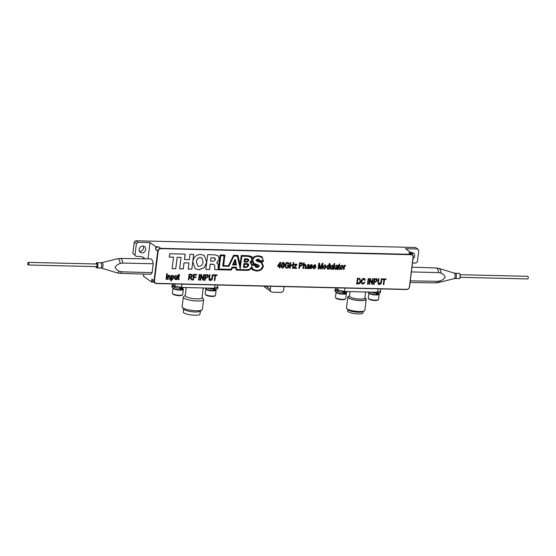 <?xml version="1.0" encoding="UTF-8"?>
<svg xmlns="http://www.w3.org/2000/svg" width="556" height="556" viewBox="0 0 556 556"><rect width="100%" height="100%" fill="white"/><g stroke="black" fill="none" stroke-linecap="round" stroke-linejoin="round"><path stroke-width="0.83" d="M413.038 258.679A3.558 3.176 125.3 0 0 413.428 253.008A3.558 3.176 125.3 0 0 411.801 252.48A3.558 3.176 125.3 0 0 410.974 252.563M142.857 246.03A3.558 3.176 125.3 0 0 139.382 248.469A3.558 3.176 125.3 0 0 140.376 252.368A3.558 3.176 125.3 0 0 142.002 252.897A3.558 3.176 125.3 0 0 145.477 250.457A3.558 3.176 125.3 0 0 144.484 246.558A3.558 3.176 125.3 0 0 142.857 246.03M139.486 251.354A3.558 3.176 125.3 0 0 139.855 251.381A3.558 3.176 125.3 0 0 142.989 249.616A3.558 3.176 125.3 0 0 143.226 246.058M284.102 286.597A2.919 2.606 125.3 0 0 284.06 286.854L283.706 289.669A2.919 2.606 -54.7 0 1 280.669 292.421L272.6 292.227A2.919 2.606 -54.7 0 1 270.265 289.349L270.612 286.535A2.919 2.606 125.3 0 0 270.633 286.277M271.265 291.796L264.83 287.243A2.919 2.606 -54.7 0 1 263.968 286.118M411.273 254.106L411.426 252.883L405.526 248.713L417.632 249.005L418.8 250.443L417.396 261.702L415.874 263.078L412.503 262.995M155.583 249.575A2.919 2.606 -54.7 0 1 158.62 246.822L155.93 246.76L155.583 249.575L157.723 251.09A2.919 2.606 -54.7 0 1 160.767 248.344L410.884 254.335A2.919 2.606 -54.7 0 1 413.226 257.219L409.543 286.778A2.919 2.606 -54.7 0 1 406.499 289.53L156.382 283.539A2.919 2.606 -54.7 0 1 154.04 280.655L157.723 251.09M155.048 283.101L152.9 281.586A2.919 2.606 -54.7 0 1 151.899 279.14L151.545 281.955L153.491 282.003M155.93 246.76L150.03 242.59L148.007 258.839M143.768 274.115L143.504 276.262L151.545 281.955M145.067 258.797A9.278 8.277 125.3 0 0 143.962 257.838A9.278 8.277 125.3 0 0 139.723 256.462L136.171 256.372L132.856 253.418L136.171 256.372M144.032 258.783A9.278 8.277 125.3 0 0 142.822 257.178M135.004 254.933L136.408 243.674L134.26 242.152L135.782 240.776L137.93 242.298L150.03 242.59M132.856 253.418L134.26 242.152M137.93 242.298L136.408 243.674M411.426 252.883L408.736 252.82A2.919 2.606 -54.7 0 1 410.071 253.251L412.218 254.773M417.632 249.005L415.485 247.483L135.782 240.776M412.42 254.933A3.558 3.176 125.3 0 0 412.17 252.507M170.421 276.909L170.164 279.439L169.608 279.425L169.921 276.937L169.413 275.832L168.419 277.159L168.141 279.39L167.578 279.376L168.093 275.283L168.579 275.296L168.51 275.88L169.601 275.248L170.477 276.937M191.994 274.49L192.418 275.845L191.062 277.402M186.26 287.556L185.259 295.618A8.458 1.96 7.1 0 0 196.761 298.864A8.458 1.96 7.1 0 0 202.043 297.71L203.26 287.966M202.071 297.474L203.35 299.017A10.21 2.363 -172.9 0 1 203.572 299.615A10.21 2.363 -172.9 0 1 197.199 301.005A10.21 2.363 -172.9 0 1 183.313 297.092A10.21 2.363 -172.9 0 1 183.675 296.563L185.287 295.382M217.771 285.006L217.521 286.986L214.609 288.237L199.583 287.876A8.458 1.96 -172.9 0 1 198.131 287.883A8.458 1.96 -172.9 0 1 196.56 287.806L181.534 287.445L174.758 285.965L175.008 283.984M203.572 299.615L202.356 309.358A10.21 2.363 -172.9 0 1 201.995 309.88A10.21 2.363 -172.9 0 1 195.983 310.748A10.21 2.363 -172.9 0 1 182.319 307.426A10.21 2.363 -172.9 0 1 182.097 306.829L183.313 297.092M201.995 309.88L200.111 311.263A8.458 1.96 -172.9 0 1 195.128 311.985A8.458 1.96 -172.9 0 1 183.807 309.233L182.319 307.426M200.382 311.061L200.007 314.064A8.458 1.96 -172.9 0 1 194.725 315.224A8.458 1.96 -172.9 0 1 183.223 311.972L183.591 308.969M181.944 284.151L181.534 287.445M214.609 288.237L215.019 284.943M199.583 287.876L196.56 287.806M172.575 283.921L172.52 284.373L174.758 285.965M363.527 311.138L362.936 311.568A7.742 1.793 -172.9 0 1 358.377 312.229A7.742 1.793 -172.9 0 1 348.007 309.706L347.542 309.143M365.146 298.127A9.257 2.148 -172.9 0 1 366.216 299.323L364.854 310.234A9.257 2.148 -172.9 0 1 359.072 311.499A9.257 2.148 -172.9 0 1 346.478 307.941L347.834 297.036A9.257 2.148 -172.9 0 1 349.161 296.133M366.216 299.323A9.257 2.148 -172.9 0 1 360.434 300.587A9.257 2.148 -172.9 0 1 347.834 297.036M350.037 291.608L349.481 296.098A7.742 1.793 7.1 0 0 360.01 299.072A7.742 1.793 7.1 0 0 364.847 298.009L365.598 291.983M364.875 297.794L365.674 298.76A8.91 2.064 -172.9 0 1 360.302 300.497A8.91 2.064 -172.9 0 1 351.121 299.038A8.91 2.064 -172.9 0 1 348.501 296.626L349.509 295.882M363.186 311.388L362.998 312.861A7.742 1.793 -172.9 0 1 358.161 313.918A7.742 1.793 -172.9 0 1 347.632 310.95L347.813 309.47M335.713 287.834L335.636 288.446L337.826 289.996L338.083 287.89M345.019 288.057L344.595 291.476L337.826 289.996M380.777 288.918L380.519 291.017L377.607 292.268L344.595 291.476M377.607 292.268L378.031 288.849M345.554 298.906L344.998 299.316A4.67 1.084 -172.9 0 1 340.467 299.58A4.67 1.084 -172.9 0 1 335.998 298.19L335.56 297.655A5.185 1.202 7.1 0 0 340.522 299.197A5.185 1.202 7.1 0 0 345.554 298.906A5.185 1.202 7.1 0 0 345.742 298.635L346.381 293.485A5.185 1.202 -172.9 0 1 341.169 294.048A5.185 1.202 -172.9 0 1 336.109 292.359M336.074 292.338L335.449 297.356A5.185 1.202 7.1 0 0 335.56 297.655M338.236 291.17A4.67 1.084 7.1 0 0 337.826 291.212M343.497 293.561A4.67 1.084 7.1 0 0 345.825 292.651A4.67 1.084 7.1 0 0 345.63 292.47M345.054 292.484A5.185 1.202 -172.9 0 1 345.929 292.901M345.825 292.651L346.27 293.186A5.185 1.202 -172.9 0 1 346.381 293.485M343.552 293.13A3.183 0.737 7.1 0 0 344.456 292.741L344.491 292.477M215.311 295.639L214.748 296.049A4.67 1.084 -172.9 0 1 212.739 296.445A4.67 1.084 -172.9 0 1 205.755 294.923L205.317 294.388A5.185 1.202 7.1 0 0 213.073 296.077A5.185 1.202 7.1 0 0 215.311 295.639A5.185 1.202 7.1 0 0 215.492 295.368L216.131 290.218A5.185 1.202 -172.9 0 1 213.712 290.927A5.185 1.202 -172.9 0 1 208.424 290.329A5.185 1.202 -172.9 0 1 205.845 288.939A5.185 1.202 -172.9 0 1 205.852 288.884M214.908 289.259A5.185 1.202 -172.9 0 1 215.686 289.634M213.706 290.288A4.67 1.084 7.1 0 0 215.582 289.384L216.02 289.919A5.185 1.202 -172.9 0 1 216.131 290.218M205.845 288.939L205.199 294.089A5.185 1.202 7.1 0 0 205.317 294.388M213.768 289.78A3.183 0.737 7.1 0 0 214.213 289.474L214.241 289.238M209.605 280.28A3.183 0.737 7.1 0 0 209.994 280.426M182.5 294.847L181.937 295.257A4.67 1.084 -172.9 0 1 177.336 295.514A4.67 1.084 -172.9 0 1 172.944 294.138L172.499 293.603A5.185 1.202 7.1 0 0 177.385 295.139A5.185 1.202 7.1 0 0 182.5 294.847A5.185 1.202 7.1 0 0 182.681 294.583A5.185 1.202 7.1 0 0 182.681 294.555M180.45 289.509A4.67 1.084 7.1 0 0 182.875 288.842A4.67 1.084 7.1 0 0 182.771 288.599L183.209 289.134A5.185 1.202 -172.9 0 1 183.327 289.405A5.185 1.202 -172.9 0 1 183.32 289.433A5.185 1.202 -172.9 0 1 178.337 290.024A5.185 1.202 -172.9 0 1 173.048 288.3M175.175 287.118A4.67 1.084 7.1 0 0 174.779 287.16M174.786 287.487A5.185 1.202 -172.9 0 1 175.133 287.459M182 288.432A5.185 1.202 -172.9 0 1 182.875 288.849M180.498 289.078A3.183 0.737 7.1 0 0 181.402 288.689A3.183 0.737 7.1 0 0 181.402 288.668M177.461 275.512L176.961 279.571A3.183 0.737 7.1 0 0 177.016 279.578M178.615 278.556L179.101 279.14L178.685 279.717L178.066 278.459L178.01 275.519L179.171 274.08L178.99 275.547L179.546 275.561L179.477 276.144L178.914 276.13L178.615 278.556A3.183 0.737 7.1 0 0 178.559 278.542M378.365 299.691L377.809 300.101A4.67 1.084 -172.9 0 1 375.258 300.497A4.67 1.084 -172.9 0 1 368.809 298.975L368.371 298.447A5.185 1.202 7.1 0 0 375.536 300.136A5.185 1.202 7.1 0 0 378.365 299.691A5.185 1.202 7.1 0 0 378.553 299.42L379.192 294.277A5.185 1.202 -172.9 0 1 376.176 294.986A5.185 1.202 -172.9 0 1 368.913 293.123M368.885 293.109L368.26 298.141A5.185 1.202 7.1 0 0 368.371 298.447M376.391 294.346A4.67 1.084 7.1 0 0 378.636 293.436A4.67 1.084 7.1 0 0 378.469 293.276M377.92 293.29A5.185 1.202 -172.9 0 1 378.74 293.693M378.636 293.436L379.081 293.971A5.185 1.202 -172.9 0 1 379.192 294.277M376.44 293.909A3.183 0.737 7.1 0 0 377.267 293.526L377.302 293.283M179.421 288.446L179.505 287.8L180.568 288.55L180.387 289.982L174.48 288.87L171.783 287.035L171.964 285.603L174.66 287.445L180.568 288.55M179.796 287.063L179.72 287.66L180.95 288.411L184.564 287.515M174.702 285.923L172.443 286.389M175.203 286.91L174.654 287.438M180.95 288.411L181.124 286.979M173.097 284.79L171.964 285.603M213.004 288.196L214.199 289.238L214.38 287.806M212.67 289.273L212.753 288.62L213.817 289.377L213.636 290.802L207.409 289.593L205.039 288.008M216.103 287.598L216.604 287.765M217.556 286.701L217.959 287.209L217.723 288.772L214.199 289.238M213.817 289.377L207.325 288.064M217.959 287.209L215.561 287.827M342.85 291.094L342.774 291.705L344.004 292.463L344.178 291.031M337.7 291.49L338.256 290.962M342.475 292.498L342.559 291.851L343.622 292.602L343.441 294.034L337.214 292.817L334.837 291.087L335.08 289.467L336.178 288.835M335.497 290.447L337.791 289.975M347.618 291.552L347.521 291.997L344.004 292.463M343.622 292.602L337.395 291.386L335.018 289.655M375.696 292.227L376.885 293.269L377.065 291.837M375.363 293.304L375.439 292.658L376.502 293.408L376.329 294.84L370.101 293.624L367.724 292.032M380.526 290.955L380.408 292.803L376.885 293.269M376.502 293.408L369.99 292.088M380.645 291.24L378.58 291.851M185.148 254.134L184.474 259.52L189.339 259.638L190.013 254.252L193.703 254.342L191.862 269.125L188.171 269.041L188.929 262.946L184.064 262.835L183.306 268.923L179.609 268.833L181.041 257.358L177.204 257.268L175.779 268.743L172.082 268.652L173.514 257.178L169.281 257.08L169.691 253.765L185.148 254.134M185.085 254.134L184.474 259.52M193.648 254.335L191.862 269.125M191.813 269.09L188.178 269M184.064 262.835L188.929 262.946M184.008 262.793L183.306 268.923M183.251 268.882L179.616 268.798M177.204 257.268L181.041 257.358M177.155 257.233L175.779 268.743M175.724 268.701L172.089 268.618M169.288 257.039L173.514 257.178M213.99 264.503L210.21 264.163L209.536 269.549L205.845 269.465L207.687 254.676L214.915 254.85L218.021 255.746L219.363 259.131L216.68 262.786L217.257 263.099M212.955 264.197L210.21 264.163M210.154 264.128L209.536 269.549M209.487 269.514L205.852 269.424M217.994 255.725L219.307 259.089L216.68 262.786M213.935 257.908L210.995 257.831L210.585 261.167L213.685 261.244L215.603 259.548L213.886 257.866L210.995 257.831M210.946 257.796L210.585 261.167M215.075 258.213L213.886 257.866M216.625 262.745L216.673 262.8C217.973 263.523 218.515 264.719 218.299 266.414L218.244 269.757L214.825 269.681L214.699 267.304C215.047 265.553 214.484 264.531 213.011 264.232M216.673 262.828L216.618 262.786C217.917 263.481 218.459 264.684 218.244 266.38L218.188 269.723L214.804 269.639M236.39 264.983L232.589 264.892L234.924 259.589L235.445 259.603L236.39 264.983L232.61 264.858M233.576 264.197L235.535 264.246L234.973 261L233.589 264.163M234.938 261.077L233.52 264.163M235.396 259.603L236.335 264.941M244.501 258.818L247.462 258.887L248.824 260.555L247.059 262.119L244.105 262.05L244.501 258.818M244.835 261.41L246.899 261.459L248.101 260.555L247.816 259.784L245.064 259.541L244.835 261.369M247.788 259.763L247.128 259.589M247.079 259.555L245.008 259.506L244.779 261.369M248.33 259.131L248.768 260.514L247.01 262.084L244.105 262.015M253.209 269.389L251.562 266.56M253.883 263.252L252.577 260.229C253.466 257.435 255.364 256.128 258.283 256.309L258.338 256.344C261.313 256.344 262.842 257.81 262.918 260.75L259.596 260.674C259.589 259.527 258.964 258.978 257.734 259.02L255.989 260.118C256.184 260.952 257.345 261.57 259.471 261.959L261.403 262.863L262.689 265.886C261.841 269.111 259.791 270.605 256.552 270.383L253.237 269.41L251.597 266.421C250.742 268.826 248.956 269.931 246.252 269.736L236.925 269.514L236.258 267.221L232.137 267.123L230.886 269.354L219.092 269.069L220.753 255.725L224.075 255.802L222.789 266.129L228.905 266.275L233.909 256.038L237.287 256.121L240.241 268.666L241.79 256.226L247.761 256.372L250.944 257.15L251.958 259.819L249.943 262.46L250.617 262.8M220.753 255.725L219.092 269.069M220.697 255.684L224.019 255.802M222.796 266.095L228.857 266.241L233.909 256.038M233.854 256.003L237.287 256.121M240.199 268.506L241.79 256.226M241.735 256.191L247.761 256.372M247.705 256.33L250.923 257.129M249.943 262.46L250.645 262.814L251.771 265.33L254.954 265.407L255.572 267.137L257.108 267.533L259.311 266.22C259.131 265.247 257.991 264.573 255.892 264.19L253.911 263.273L252.632 260.264C253.515 257.477 255.419 256.17 258.338 256.344M251.771 265.288L254.954 265.407M255.545 267.116L257.053 267.492L259.311 266.22M246.732 267.401L243.445 267.318L243.91 263.593L247.198 263.676C248.233 263.613 248.734 264.253 248.699 265.594L246.732 267.401L243.452 267.283M244.452 264.302L244.153 266.699L246.621 266.762L248.073 265.601L246.92 264.364L244.397 264.267L244.153 266.699M247.684 264.566L246.92 264.364M246.871 264.322L244.397 264.267M248.143 263.94L248.643 265.553L246.676 267.36M256.358 260.868L259.471 261.959M259.416 261.925L261.348 262.828M252.139 261.257L253.48 263.898L255.503 264.795L252.285 264.719L251.201 262.432L252.07 261.424M253.453 263.885L254.898 264.6M252.639 269.931L256.67 271.015C260.403 270.855 262.606 269.222 263.273 266.115L261.925 262.369M256.726 271.057C260.458 270.897 262.661 269.264 263.322 266.15L261.952 262.39L259.652 261.369L263.544 261.487L262.078 256.733L258.359 255.746C255.239 256.017 253.321 256.914 252.605 258.429C252.931 256.948 251.215 256.017 247.455 255.628L241.221 255.482L240.074 264.691L237.961 255.399L233.596 255.294L228.481 265.74L223.644 265.657L224.902 255.086L220.1 254.975L218.251 269.757L231.289 270.028L232.401 267.867L235.827 267.95L236.356 270.153L246.906 270.404C248.984 270.341 250.471 269.597 251.368 268.159L252.667 269.952L256.67 271.015M236.349 270.112L246.85 270.369C248.928 270.306 250.415 269.556 251.319 268.124L251.368 268.159M218.251 269.723L231.289 270.028M218.306 268.847L218.244 269.757M223.644 265.657L224.839 255.086M240.074 264.691L237.912 255.399M259.652 261.369L263.544 261.487M263.488 261.452L262.05 256.712M252.549 258.394L251.402 256.497M231.233 269.994L232.345 267.832L235.779 267.95M256.83 260.472L256.65 260.132L257.824 259.874L258.818 260.569M252.285 264.684L251.152 262.397L252.09 261.223M254.843 264.559L255.385 264.76M259.596 260.639L259.089 259.381M236.87 269.479L236.217 267.221M259.263 266.178L258.811 265.247M258.283 256.309L261.459 257.254M256.559 266.692L255.531 264.788L258.415 266.241M339.924 265.281L339.855 265.831L339.292 265.817L339.049 268.284L339.528 269.451L338.68 269.326M339.292 265.817L339.049 268.284M338.993 268.242L339.236 268.826M339.542 263.85L339.424 265.233M338.729 265.844L338.375 265.796M339.48 268.868L339.48 269.417L338.653 269.306M339.063 269.41L338.5 268.18L338.792 265.844L338.368 265.831L339.605 263.808L339.424 265.275L339.98 265.281L339.904 265.872L339.348 265.858M334.663 263.613L333.968 269.208L333.468 269.201M333.461 269.236L334.163 263.607L334.719 263.62L334.024 269.25L333.461 269.236M329.903 263.502L329.201 269.132L328.645 269.118L328.707 268.569L327.769 269.173L326.664 267.019L328.242 264.927L329.02 265.525L329.27 263.488L329.903 263.502M329.847 263.502L329.201 269.132M328.235 265.518L327.22 267.033L327.887 268.59L328.909 267.151L328.179 265.476L327.22 267.033M328.547 265.608L328.179 265.476M327.164 266.998L327.831 268.548M329.145 269.097L328.645 269.083M328.638 268.68L327.206 268.979M318.796 263.238L319.672 263.259L320.325 268.11L322.265 263.322L323.057 263.335L322.355 268.972L321.799 268.958L322.376 264.308L320.506 268.923L319.936 268.909L319.262 263.968L318.651 268.882L318.095 268.868L318.796 263.238M323.001 263.335L322.355 268.972M319.241 264.156L318.602 268.84L318.101 268.833M322.32 264.267L320.451 268.889L319.929 268.875M322.299 268.93L321.799 268.916M319.624 263.259L320.312 267.971M311.277 265.108L310.651 265.942L312.312 267.478L310.825 268.763L309.657 267.415L310.936 268.18L311.659 267.193L309.942 265.664L311.332 264.524L312.458 265.726L311.221 265.073L310.512 265.594M310.463 265.553L310.651 265.942M310.595 265.9L311.193 266.15M311.985 266.505L312.312 267.478M312.257 267.436L310.825 268.763M310.769 268.729L310.095 268.548M311.84 265.747L311.221 265.073M312.034 264.725L312.402 265.685L311.888 265.74M311.603 267.151L310.283 266.56M310.172 267.318L310.88 268.145M305.035 265.024L303.722 266.241L303.493 268.52L302.937 268.506L303.639 262.87L304.195 262.884L303.944 264.899L305.508 264.531M304.139 262.884L303.944 264.899M304.959 264.371L305.842 265.983L305.522 268.569L304.959 268.555L305.286 265.963L304.757 264.955L303.771 266.282L303.493 268.52M304.903 264.336L305.786 265.942L305.522 268.569M305.466 268.527L304.966 268.513M303.437 268.478L302.937 268.465M293.783 267.7L296.146 264.823L294.221 264.774L294.291 264.19L296.946 264.253L294.458 267.714L296.584 267.763L296.508 268.353L293.714 268.284L293.783 267.7M294.228 264.739L296.146 264.823M296.89 264.253L296.883 264.753M296.834 264.712L294.847 267.255M296.522 267.763L296.452 268.312L293.721 268.249M294.791 267.221L294.485 267.679M288.856 267.373L286.896 268.194L285.812 267.86L284.978 265.275C285.159 263.572 286.027 262.62 287.577 262.418L289.183 264.142L288.606 264.274L287.445 263.071L285.541 265.268C285.325 266.567 285.798 267.318 286.945 267.533L288.342 266.991L288.467 265.956L287.139 265.928L287.223 265.268L289.106 265.309L288.856 267.373L286.896 268.194M286.84 268.152L285.784 267.839M288.495 262.675L289.183 264.142M289.134 264.1L288.599 264.225M288.119 263.266L287.445 263.071M287.389 263.037L285.541 265.268M288.411 265.956L287.146 265.886M285.485 265.226L286.104 267.269M289.05 265.309L288.8 267.339M279.39 267.936L279.564 266.553L277.68 266.505L277.764 265.844L280.134 262.237L280.662 262.251L280.21 265.907L280.836 265.921L280.752 266.581L280.127 266.56L279.953 267.95L279.39 267.936M279.967 263.349L278.313 265.858L279.647 265.893L279.911 263.308L278.313 265.858M280.78 265.921L280.704 266.539L280.071 266.526L279.897 267.916L279.397 267.902M280.606 262.244L280.21 265.872M279.515 266.512L277.687 266.47M378.567 282.045L379.456 283.873L380.867 282.1L381.277 278.855L381.833 278.869L381.43 282.107C381.381 283.553 380.714 284.359 379.421 284.533C378.156 284.311 377.684 283.477 378.004 282.024L378.414 278.785L378.97 278.799L378.511 282.003L379.407 283.831M378.851 283.678L379.456 283.873M378.914 278.799L378.511 282.003M381.777 278.869L381.374 282.073C381.333 283.511 380.658 284.318 379.366 284.491L378.462 284.248M370.414 278.591L372.124 283.136L372.68 278.646L373.243 278.66L372.541 284.29L371.943 284.276L370.233 279.737L369.677 284.22L369.114 284.213L369.816 278.577L370.414 278.591M370.372 278.591L372.124 283.136M373.18 278.66L372.541 284.29M370.226 279.821L369.622 284.185L369.121 284.172M372.485 284.255L371.929 284.241M364.194 279.168L363.624 278.98L361.873 281.141C361.615 282.372 361.998 283.143 363.019 283.442M364.555 278.598L365.229 280.043L364.701 280.168M365.028 282.24L362.957 284.102L362.074 283.845M363.777 278.361L364.583 278.612L365.285 280.085L364.708 280.217L363.673 279.022L361.928 281.176C361.671 282.413 362.053 283.178 363.075 283.477L364.541 282.121L365.083 282.281L363.012 284.137C361.629 283.796 361.08 282.802 361.365 281.162C361.511 279.55 362.317 278.612 363.777 278.361M217.042 274.914L216.958 275.574L215.492 275.54L214.873 280.516L214.317 280.502L214.936 275.526L213.469 275.491L213.553 274.831L217.042 274.914M216.986 274.914L216.958 275.574M216.91 275.54L215.492 275.54M215.443 275.505L214.873 280.516M214.818 280.474L214.317 280.46M214.936 275.526L213.469 275.456M207.812 274.803L208.458 276.346L206.582 278.042L205.449 278.014L205.164 280.28L204.608 280.266L205.31 274.636L207.993 274.9M207.756 274.768L208.458 276.346M208.403 276.311L206.582 278.042M205.525 277.354L206.7 277.381L207.895 276.367L206.943 275.338L205.783 275.31L205.525 277.354L205.783 275.31M207.59 275.449L206.943 275.338M206.888 275.296L205.727 275.269M206.526 278L205.393 277.972L205.108 280.245L204.608 280.231M199.729 274.504L199.034 280.099L198.534 280.085M199.785 274.504L199.09 280.134L198.527 280.12L199.229 274.49L199.785 274.504M191.674 279.96L189.978 277.423L189.269 277.402L188.957 279.89L188.401 279.876L189.103 274.247L191.076 274.296L192.466 275.887L191.021 277.409L192.313 279.974L191.674 279.96M190.513 277.541L189.269 277.402M189.214 277.368L188.957 279.89M191.611 275.102L189.526 274.879L189.353 276.707M188.901 279.856L188.401 279.842M191.021 277.409L192.258 279.932L191.66 279.918M176.961 279.571L176.46 279.557M175.439 275.463L175.161 277.687L175.606 279.022M176.46 279.084L174.938 279.466M176.294 278.737L176.891 275.498L177.524 275.512L177.01 279.605L176.454 279.592L176.53 278.987L175.474 279.64L174.626 277.972L174.938 275.449L175.494 275.463L175.216 277.729L175.661 279.056L176.294 278.737M169.684 275.901L168.364 277.117L168.086 279.355L167.585 279.341M169.545 275.206L170.428 276.895L170.115 279.404L169.615 279.39M168.524 275.296L168.524 275.741M160.865 248.72A2.627 2.342 125.3 0 0 158.133 251.194L154.45 280.759A2.627 2.342 125.3 0 0 156.556 283.351L406.672 289.349A2.627 2.342 125.3 0 0 409.411 286.868L413.094 257.31A2.627 2.342 125.3 0 0 410.988 254.717L160.733 248.622A2.627 2.342 -54.7 0 0 157.994 251.097L154.45 280.759M410.988 254.717L160.733 248.622M410.849 254.62A2.627 2.342 -54.7 0 1 412.114 255.058M155.284 282.914A2.627 2.342 -54.7 0 1 154.311 280.662M167.307 273.726L166.605 279.355L166.042 279.341L166.744 273.712L167.307 273.726M167.245 273.726L166.605 279.355M166.55 279.32L166.049 279.307M172.805 275.908L171.734 277.458L172.423 278.98L173.493 277.458L172.805 275.908M173.118 276.005L172.749 275.873L171.679 277.423L172.374 278.945M172.888 275.289L174.007 277.409L172.339 279.529L171.568 278.98L171.317 280.975L170.817 280.961M171.943 275.373L171.95 275.832M170.81 280.995L171.512 275.366L172.006 275.38L171.929 275.971L172.944 275.324L174.056 277.444L172.395 279.571L171.623 279.015L171.373 281.009L170.81 280.995M179.491 275.561L179.477 276.144M179.421 276.103L178.914 276.13M178.865 276.096L178.803 279.098M179.108 274.129L178.997 275.512M178.302 276.117L177.941 276.068M179.046 279.14L179.046 279.689L178.219 279.578M193.571 274.351L196.574 274.428L196.49 275.088L194.051 275.025L193.829 276.784L195.927 276.832L195.844 277.493L193.745 277.437L193.425 280.002L192.869 279.988L193.571 274.351M196.518 274.428L196.49 275.088M196.442 275.046L194.051 275.025M193.995 274.991L193.829 276.784M195.865 276.832L195.844 277.493M195.788 277.451L193.745 277.437M193.696 277.402L193.425 280.002M193.377 279.96L192.876 279.946M201.432 274.546L203.142 279.084L203.698 274.594L204.26 274.608L203.559 280.245L202.961 280.224L201.251 275.693L200.695 280.175L200.132 280.161L200.834 274.532L201.432 274.546M201.39 274.539L203.142 279.084M204.198 274.608L203.559 280.245M201.244 275.769L200.64 280.134L200.139 280.12M203.503 280.203L202.947 280.189M209.021 277.972L209.431 274.733L209.987 274.747L209.584 277.993L210.474 279.821L211.892 278.049L212.295 274.803L212.851 274.817L212.448 278.056C212.399 279.501 211.732 280.307 210.439 280.481C209.174 280.266 208.708 279.432 209.021 277.972M209.869 279.626L210.474 279.821M209.932 274.747L209.584 277.993M209.529 277.951L210.425 279.786M212.795 274.817L212.392 278.021C212.35 279.459 211.676 280.266 210.383 280.439L209.48 280.196M359.739 278.445L360.67 281.155C360.559 282.823 359.76 283.755 358.266 283.949L356.681 283.914L357.383 278.278L359.996 278.577M359.69 278.403L360.67 281.155M360.114 281.134L359.551 279.105L357.862 278.952L357.32 283.268L359.725 282.504L360.114 281.134M359.621 279.147L358.808 278.973M358.752 278.938L357.807 278.917L357.327 283.233M360.615 281.114C360.503 282.782 359.704 283.72 358.217 283.914L356.688 283.873M368.211 278.542L368.767 278.556L368.072 284.185L367.509 284.172L368.211 278.542M368.711 278.556L368.072 284.185M368.016 284.144L367.516 284.137M375.564 282.094L374.431 282.066L374.146 284.331L373.59 284.318L374.285 278.688L375.946 278.723L376.794 278.855L377.441 280.398L375.564 282.094L374.431 282.066M375.682 281.433L376.878 280.419L375.925 279.383L374.765 279.355L374.508 281.405L375.682 281.433M376.572 279.501L374.765 279.355M374.709 279.32L374.508 281.405M376.551 279.48L375.87 279.348M374.376 282.024L374.091 284.29L373.59 284.283M376.739 278.82L377.385 280.363L375.508 282.052M382.535 278.883L386.024 278.966L385.94 279.626L384.474 279.592L383.855 284.561L383.299 284.547L383.918 279.578L382.452 279.543L382.535 278.883M385.968 278.966L385.892 279.585L384.418 279.55L383.8 284.526L383.299 284.512M383.918 279.578L382.452 279.508M284.352 265.24C284.359 266.699 283.755 267.651 282.559 268.089C281.475 267.589 281.121 266.616 281.489 265.17C281.489 263.704 282.087 262.752 283.289 262.314L284.199 262.932L284.304 265.198C284.304 266.658 283.706 267.61 282.504 268.055L282.559 268.089M283.192 262.898L282.052 265.177L282.65 267.505L283.796 265.219L283.136 262.856L282.052 265.177M281.996 265.142L282.594 267.464M282.504 268.055L281.975 267.895M283.233 262.272L284.151 262.891L284.304 265.198M290.295 262.55L290.851 262.564L290.559 264.906L292.866 264.962L293.158 262.62L293.714 262.634L293.012 268.263L292.456 268.256L292.783 265.622L290.482 265.566L290.149 268.2L289.593 268.187L290.295 262.55M293.658 262.634L293.012 268.263M290.482 265.566L292.783 265.622M290.427 265.525L290.149 268.2M290.1 268.159L289.6 268.145M292.963 268.228L292.463 268.214M290.795 262.564L290.566 264.871M299.726 266.15L299.441 268.423L298.885 268.409L299.587 262.773L302.089 262.946L302.735 264.489L300.859 266.178L299.67 266.115L299.441 268.423M300.977 265.525L302.172 264.503L301.22 263.474L300.059 263.447L299.809 265.497L300.977 265.525M301.873 263.593L301.22 263.474M301.164 263.44L300.059 263.447M300.011 263.412L299.809 265.455M299.385 268.381L298.885 268.367M302.04 262.905L302.679 264.447L300.803 266.143L299.67 266.115M308.719 266.616L306.863 267.45L307.475 268.061M308.608 268.604L308.538 268.034L306.69 268.485M309.08 264.642L309.171 268.618L308.649 268.604M308.74 265.247L308.121 264.997L306.662 265.629M308.872 265.837L308.17 265.038L306.655 265.657L308.323 264.454L309.407 266.025L309.219 268.652L308.663 268.638L308.594 268.075L307.322 268.68L306.349 267.505L308.872 265.837M313.556 266.227L314.571 265.149L315.21 265.525L314.571 265.149L313.549 266.261L315.398 266.31L314.62 265.191L315.266 265.566M315.321 264.795L315.829 266.866L313.389 266.81L314.182 268.221M315.683 267.526L314.105 268.805L313.417 268.604M314.161 268.847L313.445 268.624L312.896 266.72L314.689 264.607L315.912 266.727L313.438 266.852L314.237 268.263L315.732 267.561L314.105 268.805M332.071 268.694L331.084 269.25L330.236 267.582L330.549 265.059L331.105 265.073L330.827 267.339L331.272 268.673L331.904 268.346L332.502 265.108L333.134 265.122L332.627 269.215L332.064 269.201L332.14 268.597L330.577 269.097M333.079 265.122L332.571 269.18L332.071 269.167M331.049 265.073L330.771 267.304L331.216 268.631M331.029 269.215L330.549 269.076M336.672 265.719L335.157 266.345L336.825 265.136L337.603 265.337L337.721 269.34L337.165 269.326L337.096 268.756L335.824 269.368L334.851 268.187L337.353 266.685L337.29 265.963L336.616 265.678L335.706 266.428M337.575 265.323L337.909 266.706M337.249 267.519L335.414 268.173L336.032 268.784L337.249 267.519M336.304 267.54L337.277 267.276M336.255 267.505L335.365 268.131L335.977 268.75M337.11 269.285L337.04 268.722L335.192 269.167M337.86 266.665L337.673 269.299L337.151 269.285M335.65 266.394L335.164 266.317M337.242 265.928L336.616 265.678M341.843 265.254L342.51 265.469L343.08 267.373L341.315 269.5L340.633 269.285L340.077 267.339L341.843 265.254M342.482 265.448L343.08 267.373M341.752 265.837L340.633 267.353L341.398 268.909L342.517 267.394L341.752 265.837M342.121 265.949L341.697 265.803L340.578 267.311L341.342 268.875M343.031 267.332L341.259 269.458L340.613 269.264M196.463 261.806L197.651 265.803L199.215 266.275C201.55 265.963 202.829 264.531 203.058 261.966L201.87 257.97L200.306 257.498C197.971 257.803 196.685 259.242 196.463 261.806L197.623 265.782M201.842 257.949L200.306 257.498M200.25 257.456C197.915 257.769 196.636 259.207 196.407 261.772M204.288 255.489L206.679 262.23L204.191 267.651L198.742 269.778L195.156 268.694M200.688 254.405L204.316 255.51L206.735 262.265L204.24 267.686L198.791 269.82L195.184 268.715L192.779 261.904C193.46 257.226 196.094 254.731 200.688 254.405M324.475 269.097L323.238 266.936L325.003 264.851L326.247 266.963L324.475 269.097M344.011 269.486L343.448 269.472L343.962 265.379L344.518 265.393L344.442 266.046L345.193 265.337L345.693 265.566L344.477 266.532L344.011 269.486M345.137 265.295L345.637 265.532L344.421 266.491L343.955 269.451L343.455 269.438M344.463 265.393L344.463 265.872M325.281 265.546L324.864 265.4L323.745 266.908L324.509 268.472M325.649 265.045L326.191 266.929L324.426 269.055L323.773 268.861M324.919 265.434L323.8 266.95L324.565 268.506L325.684 266.991L324.864 265.4M256.608 266.727L255.586 264.823L258.47 266.275L256.608 266.727M189.575 274.921L189.353 276.749L190.659 276.777L191.91 275.873L191.035 274.956L189.575 274.921M308.747 266.831L306.912 267.485L307.531 268.103L308.747 266.831M257.88 259.909L258.867 260.604L258.832 261.16L256.698 260.166L257.88 259.909M120.159 263.544C117.962 264.135 116.294 265.365 115.155 267.227C115.829 269.146 117.184 270.452 119.213 271.154L121.701 271.78L152.101 272.676L153.213 263.759L122.786 263.051L120.159 263.544A7.082 2.738 -88.6 0 0 117.399 258.769L101.894 262.654A2.801 1.084 91.4 0 1 102.978 266.171A2.801 1.084 91.4 0 1 101.762 268.228L100.56 268.034A2.627 1.015 -88.6 0 0 101.588 266.095A2.627 1.015 -88.6 0 0 100.685 262.786L96.918 262.696A2.627 1.015 91.4 0 1 97.821 266.004A2.627 1.015 91.4 0 1 96.793 267.943L95.778 266.609M96.264 263.996A1.605 0.619 91.4 0 1 96.973 264.01A1.605 0.619 91.4 0 1 97.175 265.733A1.605 0.619 91.4 0 1 96.202 266.623M121.701 271.78A7.443 2.877 91.4 0 1 119.881 273.316L150.183 274.33A7.728 2.988 -88.6 0 0 152.101 272.676M153.213 263.759A7.728 2.988 -88.6 0 0 150.551 258.881L120.235 258.436A7.443 2.877 91.4 0 1 122.786 263.051M410.286 280.822L437.565 281.329L440.178 280.829C442.361 280.217 444.015 278.987 445.147 277.117C444.48 275.206 443.139 273.906 441.123 273.211L438.656 272.6L411.391 271.926M28.752 264.079A1.314 0.507 -88.6 0 0 28.307 262.369A1.314 0.507 -88.6 0 0 27.8 263.28A1.314 0.507 -88.6 0 0 28.245 264.99A1.314 0.507 -88.6 0 0 28.752 264.079M28.307 262.369L96.619 264.003A1.314 0.507 91.4 0 1 97.064 265.712A1.314 0.507 91.4 0 1 96.556 266.63L28.245 264.99M96.174 263.996A1.751 0.674 91.4 0 1 96.987 263.857A1.751 0.674 91.4 0 1 97.224 265.844A1.751 0.674 91.4 0 1 96.112 266.616M460.229 274.699L527.762 276.318A1.314 0.507 91.4 0 1 528.2 277.062A1.314 0.507 91.4 0 1 527.7 278.938L460.166 277.319M270.265 289.349L265.754 286.159M270.612 286.535L270.237 286.264M158.62 246.822L160.767 248.344M151.899 279.14L154.04 280.655M408.736 252.82L410.884 254.335M95.813 266.609A2.335 0.903 -88.6 0 0 96.688 267.617A2.335 0.903 -88.6 0 0 97.446 265.921A2.335 0.903 -88.6 0 0 97.008 263.203A2.335 0.903 -88.6 0 0 95.875 263.989M101.762 268.228L117.059 272.857A7.082 2.738 -88.6 0 0 119.213 271.154M440.178 280.829A7.082 2.738 91.4 0 1 438.608 282.538L454.113 278.653A2.801 1.084 -88.6 0 0 455.093 276.589A2.801 1.084 -88.6 0 0 454.245 273.079L455.447 273.267A2.627 1.015 91.4 0 1 456.351 276.575A2.627 1.015 91.4 0 1 455.322 278.514L459.089 278.605A2.627 1.015 -88.6 0 0 460.118 276.666A2.627 1.015 -88.6 0 0 459.214 273.357L459.875 273.788L460.298 276.624C460.02 278.104 459.61 278.764 459.089 278.605M460.271 276.652A2.335 0.903 91.4 0 1 459.631 278.222M459.736 273.767A2.335 0.903 91.4 0 1 460.278 276.596M438.608 282.538L435.772 282.865A7.443 2.877 -88.6 0 0 437.565 281.329M454.245 273.079L438.948 268.451A7.082 2.738 91.4 0 1 441.123 273.211M438.656 272.6A7.443 2.877 -88.6 0 0 436.126 267.985L411.982 267.179M338.173 291.636L338.368 290.114M182.681 294.583L183.32 289.433M172.388 293.304L173.013 288.286M175.119 287.584L175.307 286.083M101.894 262.654L100.685 262.786M96.918 262.696L95.84 263.982M100.56 268.034L96.793 267.943M120.235 258.436L117.399 258.769M117.059 272.857L119.881 273.316M454.113 278.653L455.322 278.514M455.447 273.267L459.214 273.357M438.948 268.451L436.126 267.985M435.772 282.865L410.078 282.497"/></g></svg>
